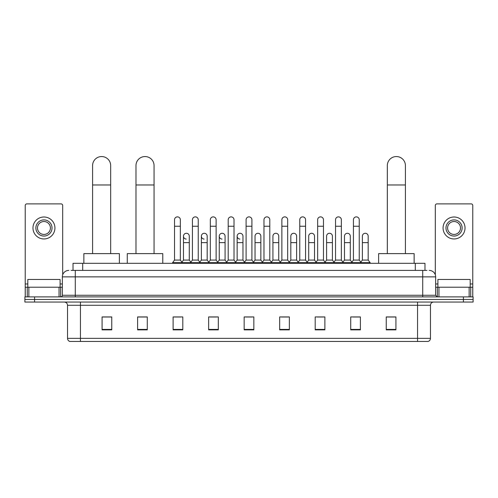 <?xml version="1.0" encoding="UTF-8"?>
<svg xmlns="http://www.w3.org/2000/svg" width="498" height="498" viewBox="0 0 498 498"><rect width="100%" height="100%" fill="white"/><g stroke="black" fill="none" stroke-linecap="round" stroke-linejoin="round"><path stroke-width="0.75" d="M73.019 270.408L73.019 263.305L424.981 263.305L424.981 270.408M71.226 270.408L426.923 270.408M71.077 270.408L75.273 270.408L75.273 276.869L62.356 276.869L62.356 295.27A1.612 1.612 0 0 1 60.744 296.889M68.817 270.408A6.455 6.455 0 0 0 62.356 276.869M429.183 270.408A6.455 6.455 0 0 1 435.644 276.869L435.644 295.27L437.256 296.889M34.586 296.889L24.9 296.889L24.9 299.472L34.586 299.472L24.9 299.472L24.9 302.056L34.586 302.056L34.586 299.472L463.414 299.472L34.586 299.472L34.586 296.889L463.414 296.889L463.414 299.472L473.1 299.472L463.414 299.472L463.414 302.056L34.586 302.056M463.414 302.056L473.1 302.056L473.1 296.889L463.414 296.889M430.477 338.347C430.384 339.897 429.612 340.931 428.149 341.447L417.561 341.447L417.561 338.347L430.477 338.347L430.477 305.28A3.231 3.231 0 0 1 433.702 302.056M417.561 341.447L69.851 341.447A3.231 3.231 0 0 1 67.523 338.347L67.523 305.28C67.336 303.319 66.259 302.249 64.298 302.056M395.922 329.857L395.922 316.94L386.236 316.94L386.236 329.857L395.922 329.857M360.403 329.857L360.403 316.94L350.716 316.94L350.716 329.857L360.403 329.857M324.883 329.857L324.883 316.94L315.197 316.94L315.197 329.857L324.883 329.857M289.363 329.857L289.363 316.94L279.677 316.94L279.677 329.857L289.363 329.857M111.764 329.857L111.764 316.94L102.078 316.94L102.078 329.857L111.764 329.857M147.284 329.857L147.284 316.94L137.597 316.94L137.597 329.857L147.284 329.857M182.803 329.857L182.803 316.94L173.117 316.94L173.117 329.857L182.803 329.857M218.323 329.857L218.323 316.94L208.637 316.94L208.637 329.857L218.323 329.857M253.843 329.857L253.843 316.94L244.157 316.94L244.157 329.857L253.843 329.857M317.326 317.008L323.787 317.008M353.107 317.008L359.562 317.008M209.994 317.008L216.449 317.008M174.213 317.008L180.674 317.008M281.551 317.008L288.006 317.008M245.769 317.008L252.231 317.008M147.284 317.008L137.597 317.008M111.764 317.008L102.078 317.008M395.922 317.008L386.236 317.008M60.096 287.203L60.096 279.453L27.807 279.453L27.807 287.203M59.05 296.889L59.05 287.203L28.853 287.203L28.853 296.889M62.68 274.852L62.68 205.506A1.612 1.612 0 0 0 61.067 203.887L26.836 203.887A1.612 1.612 0 0 0 25.224 205.506L25.224 287.203L28.853 287.203M59.05 287.203L62.356 287.203M25.224 296.889L25.224 287.203M43.955 219.904A8.074 8.074 0 0 0 35.881 227.978A8.074 8.074 0 0 0 43.955 236.052A8.074 8.074 0 0 0 52.022 227.978A8.074 8.074 0 0 0 43.955 219.904M43.955 221.523A6.455 6.455 0 0 0 37.493 227.978A6.455 6.455 0 0 0 43.955 234.44A6.455 6.455 0 0 0 50.41 227.978A6.455 6.455 0 0 0 43.955 221.523M43.955 238.959A10.981 10.981 0 0 0 54.929 227.978A10.981 10.981 0 0 0 43.955 216.997A10.981 10.981 0 0 0 32.974 227.978A10.981 10.981 0 0 0 43.955 238.959M92.584 253.619L92.584 165.591A9.039 9.039 0 0 1 101.623 156.553A9.039 9.039 0 0 1 110.668 165.591A9.039 9.039 0 0 0 101.623 156.553M110.668 253.619L110.668 165.591M119.383 263.305L119.383 253.619L83.863 253.619L83.863 263.305M135.979 253.619L135.979 165.591A9.039 9.039 0 0 1 145.024 156.553A9.039 9.039 0 0 1 154.063 165.591A9.039 9.039 0 0 0 145.024 156.553M154.063 253.619L154.063 165.591M162.784 263.305L162.784 253.619L127.264 253.619L127.264 263.305M387.332 253.619L387.332 165.591A9.039 9.039 0 0 1 396.377 156.553A9.039 9.039 0 0 1 405.416 165.591A9.039 9.039 0 0 0 396.377 156.553M405.416 253.619L405.416 165.591M414.137 263.305L414.137 253.619L378.617 253.619L378.617 263.305M174.537 226.235L180.351 226.235L180.351 260.074L174.537 260.074L174.537 219.774A2.907 2.907 0 0 1 177.624 216.879A2.907 2.907 0 0 1 180.351 219.774A2.907 2.907 0 0 0 177.624 216.879M174.537 260.074L172.601 262.658L172.601 263.305M180.351 260.074L182.287 262.658L172.601 262.658M192.427 260.074L192.427 226.235L198.241 226.235L198.241 260.074L192.427 260.074L190.491 262.658L182.287 262.658L182.287 263.305M192.427 226.235L192.427 219.774A2.907 2.907 0 0 1 195.515 216.879A2.907 2.907 0 0 1 198.241 219.774A2.907 2.907 0 0 0 195.515 216.879M198.241 260.074L200.177 262.658L190.491 262.658L190.491 263.305M210.318 260.074L210.318 226.235L216.126 226.235L216.126 260.074L210.318 260.074L208.376 262.658L200.177 262.658L200.177 263.305M210.318 226.235L210.318 219.774A2.907 2.907 0 0 1 213.405 216.879A2.907 2.907 0 0 1 216.126 219.774A2.907 2.907 0 0 0 213.405 216.879M216.126 260.074L218.068 262.658L208.376 262.658L208.376 263.305M228.202 260.074L228.202 226.235L234.016 226.235L234.016 260.074L228.202 260.074L226.266 262.658L218.068 262.658L218.068 263.305M228.202 226.235L228.202 219.774A2.907 2.907 0 0 1 231.296 216.879A2.907 2.907 0 0 1 234.016 219.774A2.907 2.907 0 0 0 231.296 216.879M234.016 260.074L235.952 262.658L226.266 262.658L226.266 263.305M246.093 260.074L246.093 226.235L251.907 226.235L251.907 260.074L246.093 260.074L244.157 262.658L235.952 262.658L235.952 263.305M246.093 226.235L246.093 219.774A2.907 2.907 0 0 1 249.181 216.879A2.907 2.907 0 0 1 251.907 219.774A2.907 2.907 0 0 0 249.181 216.879M251.907 260.074L253.843 262.658L244.157 262.658L244.157 263.305M263.984 260.074L263.984 226.235L269.798 226.235L269.798 260.074L263.984 260.074L262.048 262.658L253.843 262.658L253.843 263.305M263.984 226.235L263.984 219.774A2.907 2.907 0 0 1 267.071 216.879A2.907 2.907 0 0 1 269.798 219.774A2.907 2.907 0 0 0 267.071 216.879M269.798 260.074L271.734 262.658L262.048 262.658L262.048 263.305M281.874 260.074L281.874 226.235L287.682 226.235L287.682 260.074L281.874 260.074L279.932 262.658L271.734 262.658L271.734 263.305M281.874 226.235L281.874 219.774A2.907 2.907 0 0 1 284.962 216.879A2.907 2.907 0 0 1 287.682 219.774A2.907 2.907 0 0 0 284.962 216.879M287.682 260.074L289.624 262.658L279.932 262.658L279.932 263.305M299.759 260.074L299.759 226.235L305.573 226.235L305.573 260.074L299.759 260.074L297.823 262.658L289.624 262.658L289.624 263.305M299.759 226.235L299.759 219.774A2.907 2.907 0 0 1 302.852 216.879A2.907 2.907 0 0 1 305.573 219.774A2.907 2.907 0 0 0 302.852 216.879M305.573 260.074L307.509 262.658L297.823 262.658L297.823 263.305M317.649 260.074L317.649 226.235L323.463 226.235L323.463 260.074L317.649 260.074L315.713 262.658L307.509 262.658L307.509 263.305M317.649 226.235L317.649 219.774A2.907 2.907 0 0 1 320.737 216.879A2.907 2.907 0 0 1 323.463 219.774A2.907 2.907 0 0 0 320.737 216.879M323.463 260.074L325.399 262.658L315.713 262.658L315.713 263.305M335.54 260.074L335.54 226.235L341.354 226.235L341.354 260.074L335.54 260.074L333.604 262.658L325.399 262.658L325.399 263.305M335.54 226.235L335.54 219.774A2.907 2.907 0 0 1 338.628 216.879A2.907 2.907 0 0 1 341.354 219.774A2.907 2.907 0 0 0 338.628 216.879M341.354 260.074L343.29 262.658L333.604 262.658L333.604 263.305M353.431 260.074L353.431 226.235L359.245 226.235L359.245 260.074L353.431 260.074L351.495 262.658L343.29 262.658L343.29 263.305M353.431 226.235L353.431 219.774A2.907 2.907 0 0 1 356.518 216.879A2.907 2.907 0 0 1 359.245 219.774A2.907 2.907 0 0 0 356.518 216.879M359.245 260.074L361.181 262.658L351.495 262.658L351.495 263.305M368.184 260.074L368.184 242.638L362.376 242.638L362.376 260.074L368.184 260.074L370.126 262.658L361.181 262.658L361.181 263.305M186.202 239.084A2.907 2.907 0 0 1 183.482 236.183A2.907 2.907 0 0 1 186.569 233.282A2.907 2.907 0 0 1 189.296 236.183L189.296 242.638L183.482 242.638L183.482 236.183M189.296 242.638L189.296 260.074L183.482 260.074L183.482 242.638M183.482 260.074L181.913 262.166M189.296 260.074L190.859 262.166M204.093 239.084A2.907 2.907 0 0 1 201.373 236.183A2.907 2.907 0 0 1 204.46 233.282A2.907 2.907 0 0 1 207.18 236.183L207.18 242.638L201.373 242.638L201.373 236.183M207.18 242.638L207.18 260.074L201.373 260.074L201.373 242.638M201.373 260.074L199.804 262.166M207.18 260.074L208.749 262.166M221.984 239.084A2.907 2.907 0 0 1 219.257 236.183A2.907 2.907 0 0 1 222.351 233.282A2.907 2.907 0 0 1 225.071 236.183L225.071 242.638L219.257 242.638L219.257 236.183M225.071 242.638L225.071 260.074L219.257 260.074L219.257 242.638M219.257 260.074L217.694 262.166M225.071 260.074L226.64 262.166M239.874 239.084A2.907 2.907 0 0 1 237.148 236.183A2.907 2.907 0 0 1 240.235 233.282A2.907 2.907 0 0 1 242.962 236.183L242.962 242.638L237.148 242.638L237.148 236.183M242.962 242.638L242.962 260.074L237.148 260.074L237.148 242.638M237.148 260.074L235.585 262.166M242.962 260.074L244.53 262.166M255.038 236.183A2.907 2.907 0 0 1 258.126 233.282A2.907 2.907 0 0 1 260.852 236.183L260.852 242.638L255.038 242.638L255.038 236.183M260.852 242.638L260.852 260.074L255.038 260.074L255.038 242.638M255.038 260.074L253.47 262.166M260.852 260.074L262.415 262.166M272.929 236.183A2.907 2.907 0 0 1 276.017 233.282A2.907 2.907 0 0 1 278.743 236.183L278.743 242.638L272.929 242.638L272.929 236.183M278.743 242.638L278.743 260.074L272.929 260.074L272.929 242.638M272.929 260.074L271.36 262.166M278.743 260.074L280.306 262.166M290.82 236.183A2.907 2.907 0 0 1 293.907 233.282A2.907 2.907 0 0 1 296.627 236.183L296.627 242.638L290.82 242.638L290.82 236.183M296.627 242.638L296.627 260.074L290.82 260.074L290.82 242.638M290.82 260.074L289.251 262.166M296.627 260.074L298.196 262.166M308.704 236.183A2.907 2.907 0 0 1 311.798 233.282A2.907 2.907 0 0 1 314.518 236.183L314.518 242.638L308.704 242.638L308.704 236.183M314.518 242.638L314.518 260.074L308.704 260.074L308.704 242.638M308.704 260.074L307.142 262.166M314.518 260.074L316.087 262.166M326.595 236.183A2.907 2.907 0 0 1 329.682 233.282A2.907 2.907 0 0 1 332.409 236.183L332.409 242.638L326.595 242.638L326.595 236.183M332.409 242.638L332.409 260.074L326.595 260.074L326.595 242.638M326.595 260.074L325.032 262.166M332.409 260.074L333.971 262.166M344.485 236.183A2.907 2.907 0 0 1 347.573 233.282A2.907 2.907 0 0 1 350.299 236.183L350.299 242.638L344.485 242.638L344.485 236.183M350.299 242.638L350.299 260.074L344.485 260.074L344.485 242.638M344.485 260.074L342.917 262.166M350.299 260.074L351.862 262.166M362.376 242.638L362.376 236.183A2.907 2.907 0 0 1 365.464 233.282A2.907 2.907 0 0 1 368.184 236.183L368.184 242.638M362.376 260.074L360.807 262.166M370.126 262.658L370.126 263.305M469.147 296.889L469.147 287.203L438.95 287.203L438.95 296.889M469.147 287.203L472.776 287.203L472.776 205.506A1.612 1.612 0 0 0 471.164 203.887L436.933 203.887A1.612 1.612 0 0 0 435.32 205.506L435.32 274.852M435.644 287.203L438.95 287.203M472.776 287.203L472.776 296.889M454.045 219.904A8.074 8.074 0 0 0 445.978 227.978A8.074 8.074 0 0 0 454.045 236.052A8.074 8.074 0 0 0 462.119 227.978A8.074 8.074 0 0 0 454.045 219.904M454.045 221.523A6.455 6.455 0 0 0 447.59 227.978A6.455 6.455 0 0 0 454.045 234.44A6.455 6.455 0 0 0 460.507 227.978A6.455 6.455 0 0 0 454.045 221.523M454.045 238.959A10.981 10.981 0 0 0 465.026 227.978A10.981 10.981 0 0 0 454.045 216.997A10.981 10.981 0 0 0 443.071 227.978A10.981 10.981 0 0 0 454.045 238.959M470.193 287.203L470.193 279.453L437.904 279.453L437.904 287.203M82.705 270.408L82.705 263.305M415.295 270.408L415.295 263.305M75.273 296.889L75.273 295.27L435.644 295.27M62.356 295.27L75.273 295.27L75.273 276.869L422.727 276.869L422.727 296.889M435.644 276.869L422.727 276.869L422.727 270.408M417.561 302.056L417.561 305.28L67.523 305.28M430.477 305.28L417.561 305.28L417.561 338.347L80.439 338.347L80.439 341.447M67.523 338.347L80.439 338.347L80.439 302.056M253.843 329.408L244.157 329.408M218.323 329.408L208.637 329.408M182.803 329.408L173.117 329.408M147.284 329.408L137.597 329.408M111.764 329.408L102.078 329.408M289.363 329.408L279.677 329.408M324.883 329.408L315.197 329.408M360.403 329.408L350.716 329.408M395.922 329.408L386.236 329.408M62.356 283.972L60.096 283.972M27.807 283.972L25.224 283.972M60.638 287.203L60.638 296.889M25.249 287.203L25.249 296.889M27.265 296.889L27.265 287.203M92.584 184.97L110.668 184.97M135.979 184.97L154.063 184.97M387.332 184.97L405.416 184.97M472.776 283.972L470.193 283.972M437.904 283.972L435.644 283.972M472.751 296.889L472.751 287.203M470.735 287.203L470.735 296.889M437.362 296.889L437.362 287.203M180.351 226.235L180.351 219.774M198.241 226.235L198.241 219.774M216.126 226.235L216.126 219.774M234.016 226.235L234.016 219.774M251.907 226.235L251.907 219.774M269.798 226.235L269.798 219.774M287.682 226.235L287.682 219.774M305.573 226.235L305.573 219.774M323.463 226.235L323.463 219.774M341.354 226.235L341.354 219.774M359.245 226.235L359.245 219.774"/></g></svg>
